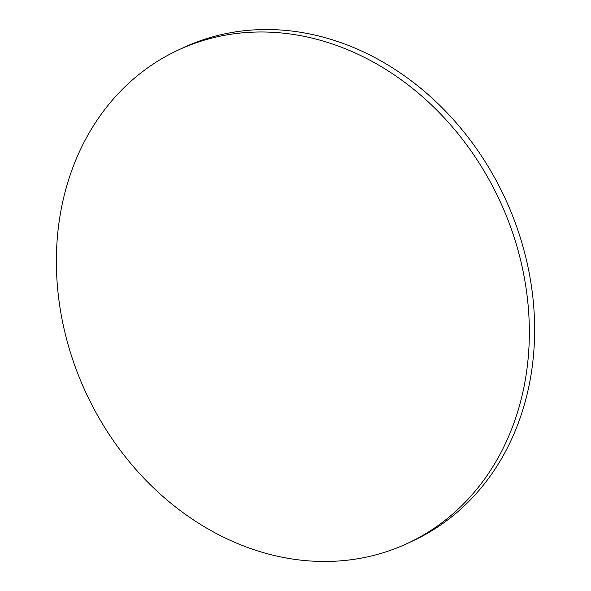 <?xml version="1.0" encoding="UTF-8"?>
<svg xmlns="http://www.w3.org/2000/svg" width="591" height="591" viewBox="0 0 591 591"><rect width="100%" height="100%" fill="white"/><g stroke="black" fill="none" stroke-linecap="round" stroke-linejoin="round"><path stroke-width="0.89" d="M231.517 540.92A271.993 228.111 -114.9 0 0 407.391 543.432A271.993 228.111 -114.9 0 0 527.6 300.08A271.993 228.111 -114.9 0 0 354.194 52.54A271.993 228.111 -114.9 0 0 178.319 50.028A271.993 228.111 -114.9 0 0 58.11 293.372A271.993 228.111 -114.9 0 0 231.517 540.92M407.391 543.432L412.681 540.972A271.993 228.111 -114.9 0 0 532.89 297.628A271.993 228.111 -114.9 0 0 359.483 50.08A271.993 228.111 -114.9 0 0 183.609 47.568L178.319 50.028"/></g></svg>
